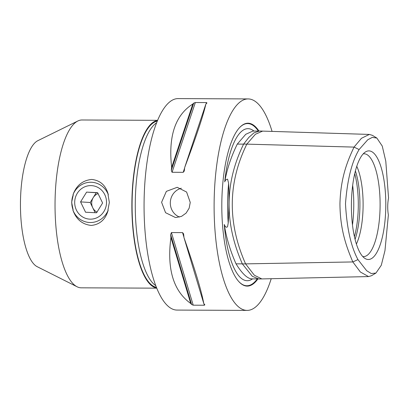 <?xml version="1.0" encoding="UTF-8"?>
<svg xmlns="http://www.w3.org/2000/svg" width="409" height="409" viewBox="0 0 409 409"><rect width="100%" height="100%" fill="white"/><g stroke="black" fill="none" stroke-linecap="round" stroke-linejoin="round"><path stroke-width="0.61" d="M107.904 210.129L108.191 210.129A20.143 19.1 93.6 0 1 90.394 222.522A20.143 19.1 93.6 0 1 72.858 209.97L73.145 209.97A19.862 18.84 93.6 0 1 73.303 194.638L73.022 194.638A20.143 19.1 93.6 0 1 90.818 182.245A20.143 19.1 93.6 0 1 108.349 194.802L108.068 194.796L109.336 202.46L107.904 210.129M91.672 185.635A16.784 15.915 -86.4 0 0 75.507 197.174A16.784 15.915 -86.4 0 0 81.907 216.499A16.784 15.915 93.6 0 1 75.507 197.174A16.784 15.915 93.6 0 1 91.667 185.635A16.784 15.915 93.6 0 1 99.305 188.268A16.784 15.915 93.6 0 1 105.706 207.598A16.784 15.915 93.6 0 1 89.54 219.132A16.784 15.915 93.6 0 1 81.902 216.499A16.784 15.915 -86.4 0 0 89.54 219.132M73.022 194.638C76.437 185.41 82.684 180.349 91.754 179.444C100.43 180.425 105.962 185.548 108.349 194.802M98.129 193.559A10.072 9.55 -86.4 0 0 91.759 201.888A10.072 9.55 -86.4 0 0 96.018 211.53A10.072 9.55 -86.4 0 0 97.045 212.133A10.072 9.55 93.6 0 1 92.715 207.67A10.072 9.55 93.6 0 1 93.237 197.613A10.072 9.55 93.6 0 1 98.129 193.559M97.69 192.797L96.248 192.726L90.22 202.501L95.144 212.711M97.618 192.67L86.601 192.112L80.573 201.888L85.558 212.225L96.575 212.782L102.603 203.002L97.618 192.67M80.573 201.888L90.22 202.501M86.601 192.112L96.248 192.726M108.191 210.129C105.609 219.408 99.97 224.51 91.273 225.441C82.219 224.434 76.084 219.275 72.858 209.97M157.521 120.43A83.922 26.585 90.3 0 0 131.872 204.132A83.922 26.585 90.3 0 0 156.759 288.064M157.567 120.328L82.004 119.985A83.922 26.585 90.3 0 0 77.858 120.987A83.922 26.585 90.3 0 0 55.036 203.784A83.922 26.585 90.3 0 0 77.107 286.781A83.922 26.585 90.3 0 0 80.747 287.808A83.922 26.585 90.3 0 0 81.243 287.824L156.8 288.166M73.145 209.97L71.652 202.291L73.303 194.638M181.34 188.237A15.107 14.325 -86.4 0 0 170.308 202.849A15.107 14.325 -86.4 0 0 179.515 217.056M190.246 202.424L189.142 208.207L186.11 213.094L181.55 216.356L176.105 217.481L175.303 217.455L165.563 212.7L161.591 202.291L166.366 191.356L177.215 187.307L186.596 192.036L190.246 202.424M272.067 131.401A105.742 33.497 90.3 0 0 248.718 98.942A105.742 33.497 90.3 0 0 248.089 98.922A105.742 33.497 90.3 0 0 214.117 203.518A105.742 33.497 90.3 0 0 246.499 310.38A105.742 33.497 90.3 0 0 247.128 310.4A105.742 33.497 90.3 0 0 271.218 278.713M248.089 98.922L178.043 98.6A105.742 33.497 90.3 0 0 144.07 203.201A105.742 33.497 90.3 0 0 176.458 310.058A105.742 33.497 90.3 0 0 177.082 310.078L247.128 310.4M204.674 304.562L204.367 305.237L193.222 305.186L191.622 304.5A105.742 33.497 -89.7 0 1 190.727 303.483C173.39 291.004 166.79 269.015 170.921 237.511A105.742 33.497 -89.7 0 1 170.645 234.633L171.422 232.563L182.562 232.614L183.534 233.81L183.697 234.689A105.742 33.497 90.3 0 0 183.973 237.573C194.935 269.142 201.535 291.131 203.779 303.544A105.742 33.497 90.3 0 0 204.674 304.562L204.863 304.853M184.71 167.445A105.742 33.497 90.3 0 0 184.372 170.287L184.178 171.182L183.196 172.332L172.051 172.281L171.32 170.226A105.742 33.497 -89.7 0 1 171.652 167.383C168.181 136.294 175.231 115.169 192.813 104.019A105.742 33.497 -89.7 0 1 193.728 103.114L195.344 102.526L206.489 102.572L206.785 103.175A105.742 33.497 90.3 0 0 205.865 104.075C203.375 115.297 196.32 136.422 184.71 167.445L205.865 104.075M206.98 102.904L206.785 103.175M77.858 120.987L37.797 140.701A63.778 20.205 90.3 0 0 20.45 203.626A63.778 20.205 90.3 0 0 37.224 266.704L77.107 286.781M354.726 173.636A48.226 15.276 -89.7 0 1 358.289 206.064A48.226 15.276 -89.7 0 1 354.439 236.658M363.212 153.85A51.401 16.283 -89.7 0 1 380.099 206.223A51.401 16.283 -89.7 0 1 362.747 256.52M351.397 204.117A54.31 17.204 -89.7 0 1 365.523 151.908A54.31 17.204 -89.7 0 1 385.794 206.305A54.31 17.204 -89.7 0 1 365.038 258.488A54.31 17.204 -89.7 0 1 351.397 204.117M356.408 244.035A46.994 14.888 90.3 0 0 363.1 206.064A46.994 14.888 90.3 0 0 356.76 166.274M355.395 170.921A46.994 14.888 -89.7 0 1 359.915 206.049A46.994 14.888 -89.7 0 1 355.084 239.377M259.557 131.013L262.634 131.11L255.39 134.264L246.837 144.132C227.854 182.869 227.435 222.782 245.584 263.877L352.829 261.939L360.375 272.016L368.581 276.576L371.438 275.738L375.953 273.054L371.249 273.544L366.643 270.686L357.957 259.597C350.958 246.607 346.801 227.992 345.487 203.743C347.307 179.689 351.847 161.627 359.112 149.546L367.768 139.76L372.297 137.383L376.868 138.058L382.251 146.059L385.789 161.207L388.55 197.982A16.784 5.317 -89.7 0 0 388.371 214.965L384.966 250.63L381.29 265.257L375.953 273.054M376.868 138.058L372.379 135.333L369.378 134.423L361.454 138.288L354.03 147.102C347.941 160.19 340.656 176.744 339.951 203.667C340.089 230.64 347.021 248.094 352.829 261.939L357.957 259.597M359.112 149.546L354.03 147.102L243.641 144.045C224.643 182.828 224.224 222.793 242.384 263.938L252.302 276.29L258.851 278.979M257.44 278.897L252.532 278.877A76.033 24.09 -89.7 0 1 224.27 224.485C226.264 237.476 230.185 250.594 236.029 263.836L242.353 263.861M236.029 263.836C242.45 274.183 247.961 279.189 252.563 278.861M224.27 224.485C225.272 227.077 226.361 227.818 227.537 226.714L228.217 223.043C229.076 209.715 229.214 196.484 228.636 183.35L227.578 179.173C226.187 179.326 225.231 180.236 224.72 181.898A76.033 24.09 -89.7 0 1 253.963 131.069M258.217 131.084L252.91 131.064L245.737 134.305L237.286 144.091L243.606 144.121M237.286 144.091C231.172 156.57 226.98 169.173 224.72 181.898M259.449 131.008L253.923 132.889L248.902 137.347L243.641 144.045M368.581 276.581L261.816 278.918L254.352 275.231L245.584 263.877L242.384 263.938M257.88 278.958A81.452 25.803 -89.7 0 1 246.755 286.096A81.452 25.803 -89.7 0 1 238.641 281.392A81.452 25.803 -89.7 0 1 221.806 204.541A81.452 25.803 -89.7 0 1 239.342 127.848A81.452 25.803 -89.7 0 1 258.933 131.013M171.652 167.383L192.813 104.019M190.727 303.483L170.921 237.511M203.779 303.544L183.973 237.573M157.225 121.156A83.252 26.375 90.3 0 0 132.087 204.132A83.252 26.375 90.3 0 0 156.468 287.338M352.665 185.338A53.707 17.014 -89.7 0 1 353.765 206.146A53.707 17.014 -89.7 0 1 352.486 224.935M228.217 223.043A76.345 24.187 -89.7 0 1 228.636 183.35M257.297 278.897A81.089 25.69 -89.7 0 1 246.417 285.733A81.089 25.69 -89.7 0 1 238.488 281.218M239.188 128.017A81.089 25.69 -89.7 0 1 248.115 123.584A81.089 25.69 -89.7 0 1 258.36 131.069M171.32 170.226L193.728 103.114M172.051 172.281L195.344 102.526M183.196 172.332L184.638 168.007M206.049 103.891L206.489 102.572M191.622 304.5L170.645 234.633M193.222 305.186L171.422 232.563M204.367 305.237L203.902 303.688M183.932 237.179L182.562 232.614M156.575 122.782A83.252 26.375 90.3 0 0 135.282 202.593A83.252 26.375 90.3 0 0 155.834 285.702M262.634 131.11L369.378 134.428M252.102 278.877L252.532 278.877M258.631 278.984L261.811 278.918"/></g></svg>
